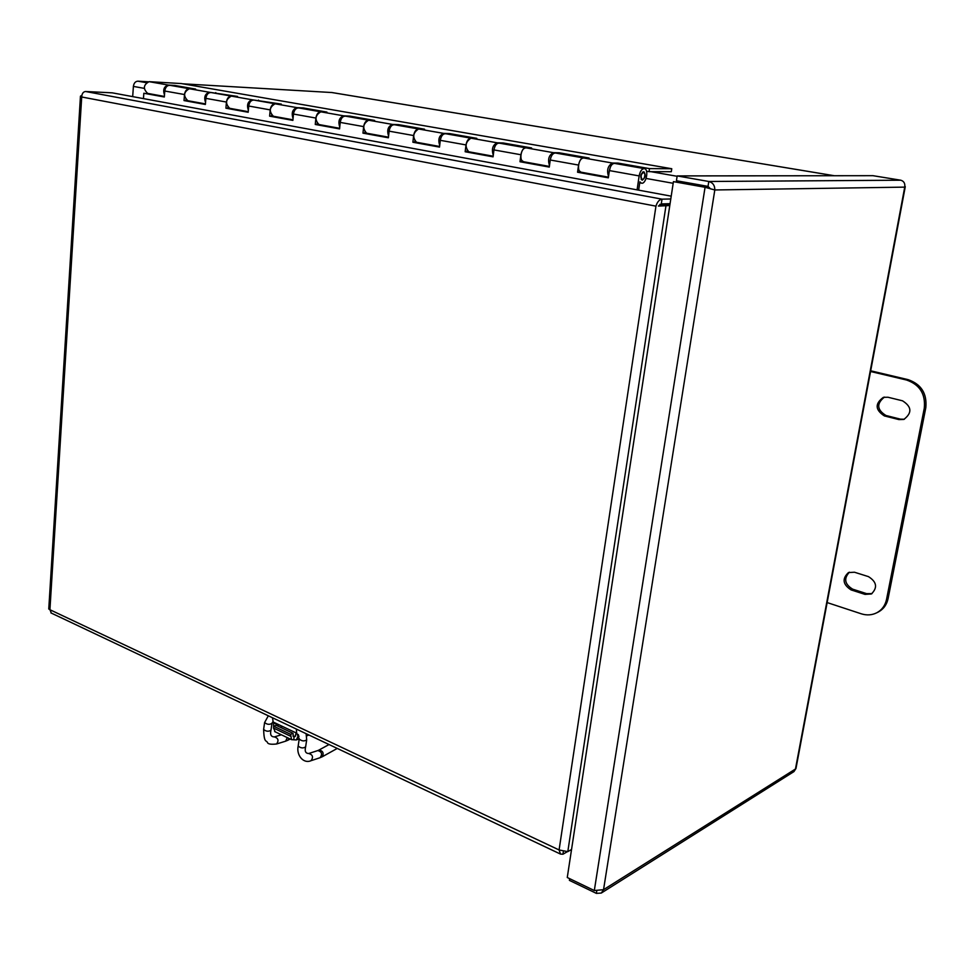 <?xml version="1.0" encoding="UTF-8"?>
<svg xmlns="http://www.w3.org/2000/svg" width="975" height="975" viewBox="0 0 975 975"><rect width="100%" height="100%" fill="white"/><g stroke="black" fill="none" stroke-linecap="round" stroke-linejoin="round"><path stroke-width="1.46" d="M132.685 96.61L133.392 86.409C133.88 83.119 135.367 81.376 137.865 81.181L148.042 81.778M182.739 83.801L331.878 92.54M711.189 189.04L707.46 187.249L673.432 181.63L705.059 187.285L714.809 189.967C714.87 185.445 712.859 182.618 708.788 181.484L677.174 175.914L872.966 175.683L900.742 180.204C903.91 181.131 905.239 183.434 904.739 187.127L904.885 186.188M905.275 186.664L795.978 768.483L793.943 771.603L601.307 893.051L603.537 889.688L594.311 890.541L567.267 877.512L673.432 181.63M710.495 188.821L708.021 186.383L676.431 180.753L677.174 175.914M708.021 186.383L708.788 181.484L900.742 180.204M707.46 187.249L705.059 187.285L594.311 890.541M569.656 878.658L569.4 880.364L596.371 893.38L601.307 893.051M596.737 891.053L596.371 893.38M681.72 182.654L681.866 181.716M658.405 206.078L669.776 205.554M571.545 849.481L567.803 851.638L559.089 849.956L560.515 854.088L562.953 854.222L567.109 851.821M659.1 205.896L661.891 204.896L669.91 204.677M661.891 204.896L665.974 205.664L567.803 851.638M81.839 95.416L80.462 96.172L81.705 96.988C81.924 93.588 83.216 91.76 85.581 91.504L112.271 92.844L671.214 196.17M670.788 198.973L662.013 199.168C659.295 199.57 657.272 201.898 655.956 206.152L81.705 96.988L49.92 609.716L48.774 608.851M658.43 206.017L661.294 203.921L670.069 203.678M661.294 203.921L662.013 199.168L85.581 91.504M51.358 613.104L49.92 609.716L559.089 849.956L655.956 206.152M563.343 851.65L562.953 854.222M868.457 576.627C876.793 581.892 877.756 587.681 871.382 593.97L865.02 594.384L851.09 589.912C842.778 584.513 841.912 578.736 848.457 572.569L854.466 572.227L868.457 576.627M849.42 572.191C843.57 578.516 844.642 584.183 852.662 589.168L866.58 593.641L871.991 593.617M902.521 400.81C911.844 406.721 912.283 412.937 903.825 419.433L898.877 419.579L884.374 415.923C875.099 409.853 874.782 403.662 883.399 397.325L887.957 397.239L902.521 400.81M884.422 397.093C876.354 403.638 876.866 409.768 885.934 415.484L900.425 419.14L904.349 419.25M877.817 612.251L878.499 611.91C883.582 609.07 886.775 604.646 888.079 598.638L925.811 407.696C927.152 393.559 921.241 384.199 908.091 379.641L906.543 380.018C919.717 384.589 925.641 393.961 924.3 408.123L925.811 407.696M888.079 598.638L886.543 599.406C885.239 605.426 882.034 609.85 876.952 612.69C872.064 615.188 866.836 615.554 861.254 613.799L827.141 602.574M886.543 599.406L924.3 408.123M870.687 370.793L908.091 379.641M906.543 380.018L870.553 371.499M189.491 88.749L170.125 85.349C167.212 85.178 165.421 87.067 164.775 91.016L164.324 96.988L143.837 93.259L164.348 96.744M231.453 96.111L211.246 92.564C208.345 92.406 206.554 94.343 205.871 98.365L205.384 104.459L184.031 100.571L184.494 94.538C185.152 90.553 186.944 88.652 189.857 88.81M164.483 94.977C162.728 89.639 164.032 86.336 168.395 85.069L174.72 85.422L195.646 89.091L189.333 88.737C183.617 91.979 183.117 95.964 187.822 100.693L185.957 99.548L185.859 100.657L205.396 104.215M185.859 100.657L184.031 100.571M275.23 103.801L254.122 100.096C251.233 99.95 249.442 101.924 248.735 106.031L248.186 112.259L225.92 108.201L226.432 102.046C227.126 97.975 228.918 96.025 231.818 96.184M205.542 102.497C203.763 97.049 205.067 93.637 209.467 92.272L237.559 96.44L231.294 96.111C225.591 99.438 225.054 103.508 229.698 108.31L227.845 107.14L227.748 108.274L248.211 112.003M227.748 108.274L225.92 108.201M320.933 111.833L298.874 107.957C296.01 107.823 294.218 109.846 293.475 114.038L292.878 120.388L269.624 116.159L270.185 109.882C270.916 105.727 272.707 103.728 275.584 103.862M248.357 110.333C246.553 104.764 247.869 101.254 252.293 99.791L281.288 104.093L275.072 103.801C269.368 107.226 268.808 111.369 273.366 116.244L271.538 115.062L271.44 116.232L292.902 120.132M271.44 116.232L269.624 116.159M368.721 120.218L345.625 116.171C342.798 116.037 340.994 118.121 340.226 122.411L339.568 128.895L315.266 124.459L315.888 118.06C316.643 113.819 318.447 111.759 321.287 111.893M293.048 118.523C291.22 112.832 292.537 109.212 296.997 107.64L303.176 107.933L326.942 112.101L320.787 111.82C315.108 115.355 314.498 119.596 318.971 124.544L317.18 123.338L317.058 124.532L339.592 128.627M317.058 124.532L315.266 124.459M418.702 128.993L394.522 124.751C391.731 124.642 389.927 126.774 389.11 131.162L388.391 137.78L362.968 133.148L363.651 126.604C364.455 122.277 366.259 120.169 369.062 120.278M339.751 127.079C337.898 121.278 339.215 117.536 343.688 115.842L349.806 116.098L374.644 120.449L368.562 120.218C362.907 123.849 362.273 128.176 366.637 133.209L364.869 131.991L364.747 133.209L388.428 137.512M364.747 133.209L362.968 133.148M471.071 138.194L445.709 133.733C442.955 133.648 441.151 135.842 440.298 140.327L439.518 147.091L412.888 142.24L413.644 135.549C414.472 131.125 416.276 128.956 419.055 129.053M388.586 136.037C386.709 130.114 388.026 126.25 392.523 124.422L398.568 124.642L424.552 129.2L418.555 128.993C412.937 132.746 412.254 137.17 416.508 142.265L414.777 141.046L414.643 142.277L439.542 146.811M414.643 142.277L412.888 142.24M525.964 147.834L499.346 143.154C496.653 143.081 494.849 145.336 493.947 149.918L493.082 156.841L465.173 151.759L466.001 144.922C466.879 140.388 468.683 138.17 471.4 138.255M439.713 145.409C437.812 139.388 439.128 135.379 443.649 133.392L449.597 133.587L476.812 138.352L470.925 138.182C465.343 142.058 464.624 146.579 468.743 151.759L467.049 150.528L466.903 151.795L493.118 156.561M466.903 151.795L465.173 151.759M583.598 157.95L555.616 153.038C552.983 152.99 551.192 155.305 550.241 159.998L549.291 167.078L520.004 161.74L520.906 154.745C521.832 150.113 523.624 147.822 526.293 147.895M493.289 155.257C491.363 149.114 492.68 144.958 497.226 142.801L503.051 142.959L531.594 147.956L525.817 147.822C521.052 147.359 518.785 160.924 523.502 161.716L521.857 160.461L521.698 161.765L549.339 166.786M521.698 161.765L520.004 161.74M143.837 93.259L143.459 98.609M637.089 189.857L639.149 175.914C640.161 171.039 641.94 168.626 644.475 168.638C649.228 169.467 645.974 184.689 641.379 183.142L639.868 181.862L638.649 190.149M644.219 168.602L614.725 163.422C612.154 163.386 610.374 165.774 609.375 170.576L608.339 177.828L577.566 172.222L578.553 165.067C579.528 160.314 581.307 157.962 583.915 158.011M549.498 165.579C547.548 159.339 548.864 155.037 553.422 152.673L559.126 152.782L589.095 158.035L583.452 157.95C578.797 157.511 576.383 171.405 580.978 172.161L579.394 170.905L579.211 172.222L608.388 177.535M579.211 172.222L577.566 172.222M642.318 180.156L642.037 180.119C639.929 176.621 640.538 173.806 643.841 171.685C645.95 174.817 645.438 177.645 642.318 180.156M174.72 85.422L174.671 86.141M215.755 92.613L215.694 93.344M258.533 100.108L258.473 100.864M303.176 107.933L303.103 108.7M349.806 116.098L349.732 116.89M398.568 124.642L398.482 125.446M449.597 133.587L449.499 134.404M503.051 142.959L502.954 143.788M559.126 152.782L559.016 153.636M550.826 157.499L550.119 160.948M608.534 176.438C606.572 170.113 607.876 165.64 612.458 163.044L618.016 163.093L649.508 168.614L671.763 168.736L181.326 83.558L149.077 81.668C143.362 84.825 142.886 88.737 147.664 93.393L147.981 93.454M610.277 167.261L609.143 172.173M649.508 168.614L649.057 171.661L646.547 171.222M618.016 163.093L617.894 163.971M671.763 168.736L671.312 171.722L649.057 171.661M644.865 174.147C644.865 177.413 643.975 179.205 642.172 179.522C640.356 176.524 640.88 174.111 643.719 172.27L644.865 174.147M273.597 727.277L273.561 722.865L274.341 722.56M298.557 735.162L296.303 739.952L291.537 739.659L290.611 734.309L273.707 726.241L273.524 728.057L275.206 731.835M293.755 739.806L294.097 736.515L293.292 736.466L293.073 733.358L276.181 725.303L273.707 726.241M295.644 735.918L294.097 736.515L295.023 736.576L295.973 733.517L298.228 734.589M296.741 733.224L295.973 733.517M275.986 725.376L276.9 723.779M273.561 722.865L276.12 724.084M290.611 734.309L293.073 733.358M659.892 204.348L662.647 204.872M673.177 183.3L646.12 178.449M144.251 88.359L133.392 86.409M137.865 81.181L146.384 82.692M650.886 171.661L677.113 176.292M834.186 175.719L331.451 92.467M795.466 769.007L904.739 187.127L714.809 189.967L603.537 889.688L795.466 769.007M865.02 594.384L866.58 593.641M851.09 589.912L852.662 589.168M898.877 419.579L900.425 419.14M884.374 415.923L885.934 415.484M609.375 170.576L639.149 175.914M550.241 159.998L578.553 165.067M493.947 149.918L520.906 154.745M440.298 140.327L466.001 144.922M389.11 131.162L413.644 135.549M340.226 122.411L363.651 126.604M293.475 114.038L315.888 118.06M248.735 106.031L270.185 109.882M205.871 98.365L226.432 102.046M164.775 91.016L184.494 94.538M209.467 92.272L189.333 88.737M252.293 99.791L231.294 96.111M296.997 107.64L275.072 103.801M343.688 115.842L320.787 111.82M392.523 124.422L368.562 120.218M443.649 133.392L418.555 128.993M497.226 142.801L470.925 138.182M553.422 152.673L525.817 147.822M612.458 163.044L583.452 157.95M168.395 85.069L149.077 81.668M290.428 736.137L273.524 728.057M299.02 736.357L298.411 736.6M294.097 736.515L292.951 735.967M280.325 727.277L282.518 726.448M278.947 724.754L276.754 725.583M290.184 739.013L288.027 740.171L288.99 738.441M329.026 744.534L318.971 750.055C322.835 750.774 323.992 752.968 322.457 756.661L320.007 757.733M308.868 753.468L317.826 750.567C321.835 751.774 322.591 754.15 320.117 757.697L311.062 760.683C303.213 764.168 296.12 754.784 298.167 746.046L298.204 745.802M306.113 733.688L306.686 739.83C304.31 741.463 301.811 741.207 299.203 739.038L298.167 746.046C300.775 748.227 303.262 748.483 305.638 746.826C304.529 751.189 305.565 753.419 308.758 753.504C312.78 754.723 313.548 757.124 311.062 760.683M296.376 729.081L296.656 733.163L299.24 738.806L296.303 739.952M272.5 717.783L273.183 722.012M264.639 722.329L264.603 722.56C267.199 724.632 269.648 724.876 271.976 723.267L272.805 721.841L296.656 733.163M263.652 729.227L263.616 729.458C266.199 731.555 268.661 731.786 270.989 730.165C269.917 734.638 271.062 736.881 274.426 736.905C278.302 738.185 279.008 740.549 276.559 743.998L285.687 741.158L287.259 737.612M276.449 744.023L276.559 743.998C270.977 744.595 267.942 744.096 267.467 742.499C266.26 739.915 264.103 743.486 263.616 729.458L264.603 722.56L268.32 715.796M285.577 741.195L288.027 740.171M331.744 92.503L834.271 175.719M80.462 96.172L48.762 609.034M50.895 612.885L560.515 854.088M876.952 612.69L878.499 611.91M579.26 171.856L608.437 177.158M521.735 161.399L549.388 166.42M466.94 151.442L493.167 156.207M414.68 141.936L439.591 146.469M364.784 132.868L388.464 137.17M317.094 124.203L339.629 128.298M271.464 115.903L292.927 119.803M227.772 107.957L248.235 111.686M185.884 100.352L205.42 103.898M639.722 182.849L641.379 183.142M164.373 96.44L147.664 93.393M641.136 179.339L642.172 179.522M642.549 172.063L643.585 172.258M291.537 739.659L274.645 731.567M308.929 735.016L306.637 735.906M337.253 748.422L322.457 756.661M318.971 750.055L317.923 750.531M305.638 746.826L306.65 740.062M271.952 723.499L270.989 730.165M274.523 736.868L281.361 734.784"/></g></svg>
